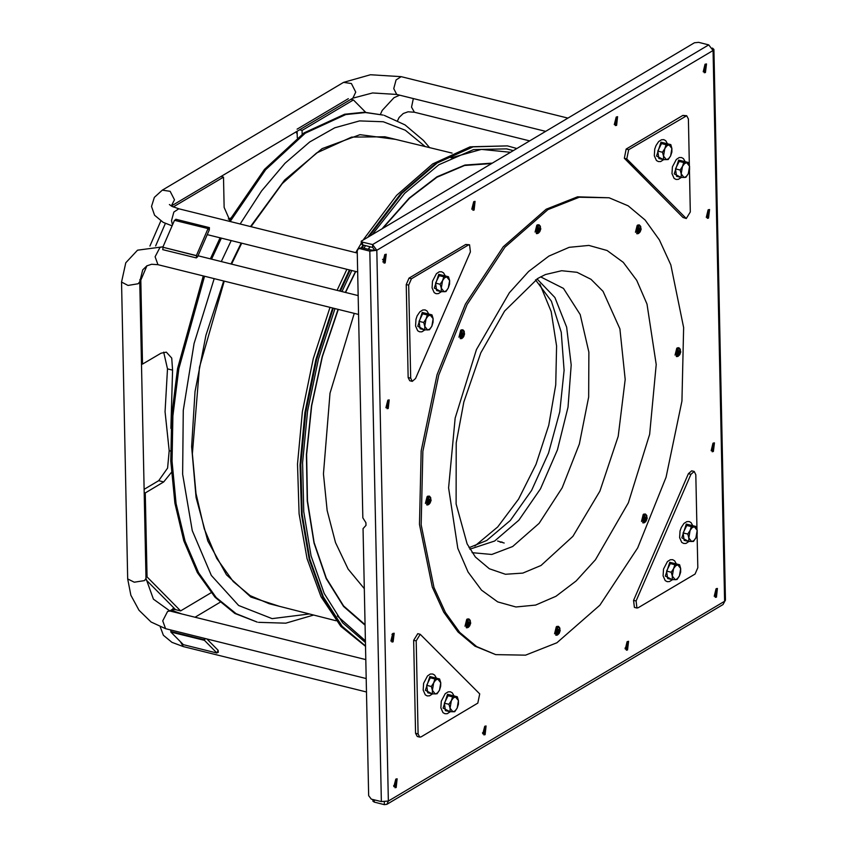 <?xml version="1.0" encoding="UTF-8"?>
<svg xmlns="http://www.w3.org/2000/svg" width="847" height="847" viewBox="0 0 847 847"><rect width="100%" height="100%" fill="white"/><g stroke="black" fill="none" stroke-linecap="round" stroke-linejoin="round"><path stroke-width="1.27" d="M203.322 275.942L177.584 368.509L171.687 415.559L170.776 460.99L174.874 503.234L183.841 540.852L197.372 572.561L215 597.262L234.884 613.419L257.287 622.079L236.112 613.673L216.229 597.516L198.6 572.816L185.07 541.117L176.102 503.499L172.005 461.266L172.926 415.845L178.812 368.794L204.561 276.238M230.172 221.522L265.683 169.749L305.238 133.17L345.82 114.589L365.512 112.545L383.119 115.076L364.316 112.196L344.613 114.239L304.031 132.831L264.455 169.432L228.944 221.215M220.146 237.848L210.342 258.864M224.264 281.13L199.416 367.238L192.407 453.791L195.996 493.409L204.212 528.708L216.758 558.438L233.2 581.561L250.14 595.61L269.124 603.72L336.037 620.735M452.097 153.095L384.993 136.843L351.6 137.087L316.577 153.021L282.295 183.577L251.04 226.7M241.755 243.216L231.527 264.116M539.888 284.031L551.164 311.569L556.585 346.031L555.759 384.887L548.74 425.3L536.045 464.304L518.608 499.042L497.708 526.961L474.86 546.029M350.16 270.119L340.356 291.135M333.347 308.202L316.714 359.372L305.714 412.288L300.791 464.685L302.167 514.309L309.78 559.02L323.31 596.913L342.167 626.346L365.555 646.06M362.209 247.79L363.744 245.175M369.461 235.868L402.007 193.211L437.264 162.942L473.124 146.859L507.448 145.928L516.564 148.437M351.844 270.532L341.987 291.537M334.936 308.604L318.483 358.959L307.525 411.07L302.538 462.716L303.734 511.683L311.061 555.897L324.21 593.472L342.601 622.789L365.481 642.598M363.988 248.224L365.533 245.619M372.934 233.804L404.686 193.349L438.884 164.742L473.558 149.633L506.739 148.892L513.091 150.501M469.894 549.195L494.627 540.979L518.883 520.185L540.524 488.814L557.442 449.905L567.998 407.227L571.164 364.941L566.643 327.154L554.859 297.509L536.966 278.907M469.037 547.702L486.686 540.45L510.318 520.429L531.577 490.402L548.56 453.081L559.719 411.801L564.07 370.298L561.212 332.289L551.397 301.204L535.516 279.828M495.707 654.657L475.008 646.166L458.068 631.989L443.701 612.116L432.288 587.077L419.53 524.441L421.192 450.964L437.084 374.713L465.469 304.084L503.213 246.826L546.199 209.241L577.569 196.8L609.109 197.753L628.135 205.832L645.065 220.008L659.432 239.892L670.845 264.92L683.603 327.556L681.951 401.033L666.06 477.285L637.675 547.914L599.92 605.171L556.945 642.767L525.563 655.197L495.707 654.657L476.681 646.579L459.752 632.413L445.384 612.529L433.971 587.49L421.213 524.854L422.865 451.377L438.757 375.126L467.142 304.497L504.897 247.239L547.871 209.654L579.253 197.213L609.109 197.753M548.845 256.133L569.173 247.366L588.856 245.471L607.13 250.511L623.307 262.316L636.764 280.41L646.981 304.115L656.245 364.496L649.702 434.278L628.347 502.832L595.43 559.719L576.161 580.968L555.971 596.277L535.643 605.044L515.961 606.95L497.687 601.899L481.509 590.105L468.052 572L457.835 548.305L448.571 487.914L455.114 418.132L476.469 349.589L509.386 292.702L528.655 271.442L548.845 256.133M545.521 274.555L561.699 270.765L577.04 272.363L590.994 279.309L603.064 291.347L619.909 328.816L625.224 379.509L618.236 436.279L599.941 491.122L572.911 536.31L540.968 565.489L522.853 573.123L505.405 574.245L489.354 568.803L475.411 557.04L467.078 543.901L456.057 503.986L456.184 442.907L463.807 401.976L480.821 352.85L504.579 311.04L537.93 278.324L545.521 274.555M504.187 543.075L497.623 541L504.187 543.075M500.249 542.345L501.922 542.016L500.249 542.345M358.228 248.796L361.436 247.599L371.505 250.098L369.8 251.114L359.731 248.616L358.228 248.796L357.265 250.786L362.865 517.792L365.957 522.663L366.01 525.299L363.088 528.676L368.689 795.682L371.261 799.102L381.33 801.601L388.381 801.061L376.841 250.341L713.079 50.513L724.619 601.232L388.381 801.061L386.814 804.364L384.347 804.65L374.279 802.151L372.945 801.198L372.913 799.515M381.33 801.601L369.8 251.114L376.841 250.341L372.616 244.592L362.548 242.094L362.601 244.899L361.277 243.947L361.214 241.141L362.548 242.094M371.505 250.098L376.841 250.341M614.287 124.573L616.14 117.13M471.811 209.241L473.664 201.798M625.277 649.151L627.129 641.708M482.801 733.83L484.653 726.387M706.25 217.351L708.092 209.908M711.131 450.71L712.983 443.267M703.19 71.73L705.043 64.287M714.18 596.32L716.033 588.877M385.957 407.693L387.81 400.25M390.848 641.052L392.701 633.609M382.908 262.083L384.76 254.64M393.897 786.662L395.75 779.219M712.475 48.11L713.957 49.412L725.498 600.047L722.978 604.578L386.814 804.364M626.759 647.14L624.991 648.199M484.283 731.819L482.515 732.867M395.38 784.65L393.611 785.709M384.294 801.94L384.347 804.65M396.174 787.456L397.179 778.827L395.994 779.06L394.977 787.689L396.174 787.456M385.184 262.866L386.19 254.238L385.004 254.471L383.998 263.099L385.184 262.866M393.124 641.846L394.13 633.207L392.944 633.44L391.928 642.068L393.124 641.846M388.233 408.487L389.239 399.858L388.053 400.08L387.047 408.72L388.233 408.487M716.456 597.114L717.462 588.474L716.276 588.707L715.27 597.347L716.456 597.114M705.466 72.524L706.472 63.896L705.286 64.128L704.281 72.757L705.466 72.524M713.407 451.493L714.413 442.865L713.227 443.097L712.211 451.726L713.407 451.493M708.516 218.145L709.532 209.505L708.336 209.738L707.33 218.367L708.516 218.145M485.077 734.624L486.083 725.985L484.897 726.218L483.891 734.847L485.077 734.624M627.553 649.945L628.559 641.317L627.373 641.55L626.357 650.178L627.553 649.945M474.087 210.035L475.093 201.406L473.907 201.639L472.901 210.268L474.087 210.035M616.563 125.367L617.569 116.727L616.383 116.96L615.377 125.589L616.563 125.367M713.957 49.412L713.079 50.513L708.717 44.849L698.648 42.35L694.424 42.742L361.214 241.141M362.601 244.899L372.68 247.398L374.321 249.717M372.68 247.398L372.616 244.592L708.717 44.849M348.361 98.654L297.075 129.136L348.361 98.654M296.069 131.846L297.17 133.985L297.117 131.232L297.255 137.765M228.235 219.098L230.691 218.134M149.961 246.054L160.814 220.982M144.117 489.375L158.707 480.704L167.59 468.042L169.22 450.678L165.091 411.706L167.505 368.837L163.651 352.087M173.635 607.638L172.375 609.596L175.583 609.596L146.033 579.782M175.583 609.596L180.612 610.846L211.041 592.762M180.612 610.846L147.018 576.945L145.261 492.943L163.736 481.954L171.369 472.404M139.787 279.87L140.803 280.124L142.561 364.125L161.036 353.146L166.319 352.119L171.697 358.069L172.544 370.086L170.935 428.413M140.803 280.124L147.007 265.778M155.594 245.916L165.334 223.417M220.94 176.504L223.46 177.129L173.264 206.954M223.46 177.129L224.095 207.399L229.643 219.976M350.88 99.279L353.4 99.904L302.104 130.385L302.188 134.122M353.4 99.904L365.618 112.238M299.584 129.76L302.104 130.385M141.481 363.861L142.561 364.125M144.181 492.679L145.261 492.943M145.949 576.68L147.018 576.945M162.793 247.26L174.471 220.284L208.034 228.605L196.356 255.593L162.793 247.26L196.589 255.826L197.605 256.853L196.356 255.593M208.034 228.605L209.283 229.876L197.605 256.853L196.313 257.954L196.589 255.826M209.442 227.631L209.283 229.876L208.256 228.838L209.442 227.631L175.869 219.299L174.831 220.368M163.016 247.493L162.751 249.621L196.313 257.954M183.354 644.673L170.85 632.053L204.423 640.385L216.927 653.005L183.354 644.673M170.85 632.053L170.755 629.999M216.927 653.005L218.092 650.305L206.837 638.956M204.423 640.385L205.218 638.553L204.625 639.898L171.062 631.566M204.318 638.331L204.625 639.898M218.335 652.317L217.128 652.518L218.092 650.305L218.335 652.317M468.963 622.153L469.587 622.312L469.153 621.867L468.2 623.381L468.222 625.15M469.587 622.312L470.149 622.196L470.191 624.027L469.249 625.541L470.149 622.196L469.153 621.867L468.243 625.213L469.249 625.541L468.507 625.224M468.423 625.001L469.174 622.206M558.469 629.586L559.094 629.734L558.66 629.289L557.707 630.803L557.728 632.582M559.094 629.734L559.655 629.617L559.698 631.449L558.755 632.963L559.655 629.617L558.66 629.289L557.75 632.635L558.755 632.963L558.014 632.645M557.929 632.423L558.681 629.639M645.467 517.263L646.092 517.411L645.658 516.966L644.705 518.48L644.726 520.259M646.092 517.411L646.653 517.295L646.706 519.126L645.753 520.64L646.706 519.126L646.653 517.295L645.658 516.966L644.747 520.323L645.753 520.64L645.012 520.323M644.927 520.1L645.679 517.316M678.998 350.986L679.622 351.145L679.178 350.7L678.235 352.204L678.256 353.982M679.622 351.145L680.183 351.018L680.226 352.86L679.283 354.374L680.183 351.018L679.178 350.7L678.278 354.046L679.283 354.374L678.542 354.057M678.458 353.824L679.199 351.039M639.411 228.171L640.036 228.319L639.601 227.875L638.649 229.389L638.68 231.167M640.036 228.319L640.597 228.203L640.65 230.035L639.697 231.549L640.65 230.035L640.597 228.203L639.601 227.875L638.649 229.389L638.702 231.22L639.697 231.549L638.956 231.231M638.871 231.009L639.623 228.224M539.041 227.981L539.666 228.139L539.232 227.695L538.279 229.209L538.311 230.977M539.666 228.139L540.227 228.012L540.28 229.855L539.327 231.369L540.28 229.855L540.227 228.012L539.232 227.695L538.279 229.209L538.332 231.04L539.327 231.369L538.597 231.051M538.512 230.829L539.253 228.034M462.907 333.062L463.531 333.22L463.097 332.776L462.144 334.279L462.166 336.058M463.531 333.22L464.092 333.093L464.145 334.936L463.193 336.45L464.145 334.936L464.092 333.093L463.097 332.776L462.187 336.121L463.193 336.45L462.451 336.132M462.367 335.899L463.118 333.115M429.376 499.338L430.001 499.486L429.567 499.042L428.614 500.556L428.646 502.335M430.001 499.486L430.562 499.37L430.615 501.202L429.662 502.716L430.615 501.202L430.562 499.37L429.567 499.042L428.614 500.556L428.667 502.398L429.662 502.716L428.931 502.409M428.847 502.176L429.588 499.391M418.122 733.873L419.741 737.102L421.065 736.848L477.824 703.105L479.677 693.947L420.239 634.287L416.173 640.904L418.122 733.873L415.602 733.248L413.654 640.279L417.73 633.662L420.239 634.287M419.741 737.102L417.232 736.477L415.602 733.248M411.473 278.801L408.72 285.164L410.668 378.133L412.298 381.362L415.602 378.545L470.413 251.834L469.556 244.815L468.232 245.069L411.473 278.801L408.953 278.176L465.712 244.444L469.556 244.815M412.298 381.362L409.779 380.737L408.148 377.508L406.2 284.539L408.953 278.176M689.342 165.207L688.378 118.961L686.748 115.732L628.665 149.718L626.822 158.887L686.25 218.547L690.326 211.93L689.447 170.289M686.25 218.547L683.01 217.499L624.303 158.262L626.145 149.093L682.915 115.361L686.748 115.732M636.944 608.019L634.424 607.394L633.556 600.375L636.076 600.999L636.944 608.019L638.257 607.765L695.027 574.033L697.78 567.67L697.081 534.319M636.076 600.999L690.898 474.288L694.201 471.472L695.832 474.701L696.965 529.248M633.556 600.375L688.378 473.664L691.681 470.847L694.201 471.472M430.318 677.865L435.03 677.791L439.635 678.934L434.924 679.008L430.318 677.865L426.687 685.35L427.756 692.761L432.351 693.905L437.063 693.82L439.445 690.22L440.705 686.345L440.726 682.777L439.635 678.934M434.924 679.008L433.664 682.894L431.282 686.494L426.687 685.35M431.282 686.494L432.383 690.337L432.351 693.905M433.664 682.894L432.383 690.337L435.273 694L437.476 692.973L439.445 690.22L440.726 682.777L437.835 679.103L435.623 680.141L433.664 682.894M448.01 695.705L452.722 695.631L457.316 696.774L452.605 696.848L448.01 695.705L444.368 703.19L445.437 710.601L450.032 711.745L454.744 711.671L457.126 708.06L458.386 704.185L458.407 700.617L457.316 696.774M452.605 696.848L451.345 700.734L448.963 704.333L444.368 703.19M448.963 704.333L450.064 708.177L450.032 711.745M451.345 700.734L450.064 708.177L452.954 711.84L455.167 710.813L457.126 708.06L458.407 700.617L455.517 696.954L453.304 697.981L451.345 700.734M670.263 563.615L674.974 563.541L679.569 564.684L674.868 564.758L670.263 563.615L666.631 571.1L667.701 578.512L672.296 579.655L677.007 579.581L679.389 575.971L680.649 572.096L680.67 568.528L679.569 564.684M674.868 564.758L673.609 568.644L671.226 572.244L666.631 571.1M671.226 572.244L672.327 576.087L672.296 579.655M673.609 568.644L672.327 576.087L675.218 579.75L677.42 578.723L679.389 575.971L680.67 568.528L677.78 564.864L675.567 565.891L673.609 568.644M686.779 525.458L691.491 525.384L696.086 526.516L691.374 526.59L686.779 525.458L683.137 532.943L684.207 540.344L688.802 541.487L693.513 541.413L695.895 537.813L697.155 533.928L697.187 530.36L696.086 526.516M691.374 526.59L690.114 530.476L687.732 534.076L683.137 532.943M687.732 534.076L688.833 537.919L688.802 541.487M690.114 530.476L688.833 537.919L691.724 541.593L693.937 540.555L695.895 537.813L697.187 530.36L694.296 526.696L692.084 527.723L690.114 530.476M679.156 161.417L683.868 161.343L688.463 162.486L683.751 162.56L679.156 161.417L675.514 168.902L676.584 176.314L681.179 177.457L685.89 177.383L688.272 173.773L689.532 169.898L689.553 166.33L688.463 162.486M683.751 162.56L682.491 166.446L680.109 170.046L675.514 168.902M680.109 170.046L681.21 173.889L681.179 177.457M682.491 166.446L681.21 173.889L684.101 177.552L686.314 176.525L688.272 173.773L689.553 166.33L686.663 162.666L684.45 163.693L682.491 166.446M661.465 143.577L666.176 143.503L670.771 144.646L666.07 144.721L661.465 143.577L657.833 151.062L658.902 158.474L663.497 159.607L668.209 159.532L670.591 155.933L671.851 152.047L671.872 148.49L670.771 144.646M666.07 144.721L664.81 148.596L662.428 152.206L657.833 151.062M662.428 152.206L663.519 156.049L663.497 159.607M664.81 148.596L663.519 156.049L666.42 159.712L668.622 158.685L670.591 155.933L671.872 148.49L668.982 144.816L666.769 145.853L664.81 148.596M439.212 275.667L443.923 275.593L448.518 276.736L443.807 276.81L439.212 275.667L435.57 283.152L436.639 290.563L441.234 291.707L445.946 291.622L448.328 288.022L449.588 284.137L449.609 280.579L448.518 276.736M443.807 276.81L442.547 280.685L440.165 284.296L435.57 283.152M440.165 284.296L441.266 288.139L441.234 291.707M442.547 280.685L441.266 288.139L444.156 291.802L446.369 290.775L448.328 288.022L449.609 280.579L446.718 276.905L444.506 277.943L442.547 280.685M422.695 313.835L427.407 313.75L432.002 314.893L427.29 314.968L422.695 313.835L419.064 321.32L420.133 328.721L424.728 329.864L429.44 329.79L431.822 326.19L433.071 322.305L433.103 318.737L432.002 314.893M427.29 314.968L426.041 318.853L423.659 322.453L419.064 321.32M423.659 322.453L424.749 326.296L424.728 329.864M426.041 318.853L424.749 326.296L427.64 329.97L429.853 328.932L431.822 326.19L433.103 318.737L430.212 315.073L428 316.1L426.041 318.853M240.146 224L261.617 190.893L285.037 163.28L309.674 142.01L334.777 127.749L359.583 120.909L383.31 121.735L405.258 130.173L425.31 146.605M231.21 240.601L221.289 261.575M214.206 278.642L194.037 343.554L183.259 410.34L182.645 474.225L192.248 530.603L211.369 575.431L238.632 605.51L272.088 618.659L309.324 613.937M211.57 259.171L221.374 238.155M395.38 139.363L360.028 134.684L322.104 148.617L284.581 180.072L250.447 226.551M241.183 243.068L230.966 263.978M223.724 281.003L205.937 335.306L195.054 391.61L191.687 446.708L196.038 497.464L207.843 540.989L226.456 574.817L250.786 597.029L279.478 606.346M365.099 624.694L343.596 605.944L326.36 578.162L314.131 542.567L307.461 500.704L306.625 454.394L311.675 405.671L322.379 356.629L338.271 309.43M345.534 292.416L355.761 271.506M368.487 249.346L370.118 246.763M383.426 227.568L409.493 198.198L436.914 177.214L464.527 165.493L491.175 163.535M383.236 259.51L385.141 256.747M364.348 588.707L348.064 569.078L335.518 542.652L327.196 510.487L323.438 473.854L330.023 393.188L354.226 313.39M339.615 290.945L349.419 269.939M359.731 248.616L361.478 247.599L363.014 244.995M368.096 236.673L400.737 193.614L436.141 163.026L472.181 146.753L507.057 145.853M365.555 646.272L341.976 626.769L322.929 597.453L309.24 559.581L301.5 514.807L300.029 465.056L304.92 412.489L315.931 359.372L332.606 308.022M337.35 616.013L365.438 640.872M513.007 150.554L506.379 148.818M510.095 152.291L481.414 149.368L451.049 157.87M345.332 292.363L355.549 271.453M368.265 249.293L369.895 246.71M382.886 227.885L409.228 198.082L436.946 176.822L464.865 165.017L491.789 163.164M392.955 634.414L391.992 634.308M365.11 625.181L343.543 606.431L326.243 578.628L313.972 542.991L307.27 501.053L306.413 454.67L311.452 405.829L322.167 356.693L338.08 309.377M540.577 276.842L563.414 288.425L580.163 314.512L588.898 352.14L588.633 397.01L579.401 443.997L562.249 487.766L539.137 523.308L512.689 546.58L491.768 554.436L472.107 552.71M374.279 802.151L374.226 799.843M172.492 224.857L171.528 220.696L173.836 212.057L178.855 208.786L357.318 253.073M172.047 225.863L163.153 222.348L154.588 215.265L151.528 206.414L154.313 197.298L162.296 190.109L170.183 191.284L174.514 199.828L171.316 206.001M162.296 190.109L343.522 82.403L351.41 83.578L355.74 92.132L352.85 98.104L171.623 205.81M343.522 82.403L370.457 74.758L401.118 76.696L396.1 79.967L393.781 88.607L396.714 94.419L372.532 92.905L352.85 98.104M366.507 692.031L183.248 646.547L180.379 641.666M169.813 610.952L171.094 610.147L181.269 613.789M413.357 98.548L411.504 107.156L414.395 112.259L529.407 140.803M366.232 678.511L165.567 628.707L162.74 620.819L167.59 611.449L169.972 610.983L365.83 659.591M165.567 628.707L151.084 622.016L138.993 610.316L130.83 595.282L127.728 578.935L134.207 582.217L144.403 580.619L145.98 578.554L153.445 599.147L169.972 610.983M127.728 578.935L121.502 282.104L127.992 285.386L138.188 283.787L139.766 281.723L145.98 578.554M121.502 282.104L125.727 262.824L137.521 250.172L162.338 246.953L159.967 247.409L155.117 256.789L157.944 264.677L358.599 314.47M167.505 368.837L172.544 370.086M169.22 450.678L170.543 451.006M158.707 480.704L163.736 481.954M470.18 620.322L468.952 618.935L467.745 619.178L466.75 627.796L467.968 627.553M468.698 618.903L467.237 619.062L466.506 627.712M466.729 619.464L465.024 626.293M470.35 620.862L467.915 619.411L468.126 627.415L468.889 626.748M468.402 627.066L467.925 619.57L470.064 620.353M468.222 627.108L468.02 619.76L469.609 619.835L470.688 623.064L469.672 625.922L467.756 627.32M470.117 622.661L469.111 622.418M470.149 623.604L469.132 623.35M469.937 624.355L468.931 624.101M469.46 625.128L468.455 624.874M559.687 627.743L558.459 626.367L557.252 626.611L556.257 635.229L557.474 634.985M558.205 626.325L556.744 626.484L556.013 635.134M556.235 626.886L554.531 633.725M559.856 628.294L557.421 626.833L557.633 634.837L558.395 634.17M557.908 634.488L557.432 626.992L559.571 627.786M557.728 634.541L557.527 627.182L559.115 627.256L560.195 630.486L559.179 633.344L557.262 634.742M559.623 630.094L558.618 629.84M559.655 631.026L558.639 630.771M559.443 631.777L558.438 631.534M558.967 632.55L557.961 632.296M646.684 515.421L645.456 514.044L644.249 514.288L643.265 522.906L644.472 522.663M645.202 514.002L643.741 514.161L643.011 522.811M643.233 514.563L641.528 521.403M646.854 515.971L644.419 514.51L644.631 522.514L645.393 521.847M644.906 522.165L644.429 514.669L646.568 515.463M644.726 522.218L644.525 514.86L646.113 514.934L647.193 518.173L646.176 521.021L644.26 522.419M646.621 517.771L645.615 517.517M646.653 518.703L645.647 518.459M646.441 519.455L645.435 519.211M645.965 520.227L644.959 519.973M680.215 349.144L678.987 347.768L677.78 348.011L676.785 356.629L678.002 356.386M678.733 347.736L677.272 347.884L676.541 356.545M676.753 348.286L675.059 355.126M680.374 349.695L677.949 348.244L678.161 356.238L678.923 355.581M678.436 355.899L677.949 348.392L680.099 349.186M678.256 355.941L678.055 348.593L679.643 348.668L680.723 351.897L679.707 354.755L677.78 356.142M680.152 351.494L679.146 351.251M680.173 352.437L679.167 352.183M679.972 353.188L678.966 352.934M679.495 353.951L678.479 353.707M640.628 226.329L639.4 224.953L638.193 225.196L637.209 233.814L638.416 233.56M639.146 224.91L637.685 225.069L636.955 233.719M637.177 225.471L635.472 232.3M640.798 226.869L638.363 225.418L638.574 233.423L639.337 232.756M638.85 233.073L638.373 225.577L640.512 226.371M638.67 233.126L638.479 225.768L640.057 225.842L641.137 229.071L640.12 231.93L638.204 233.327M640.565 228.679L639.559 228.425M640.597 229.611L639.591 229.357M640.396 230.363L639.379 230.109M639.909 231.136L638.903 230.882M540.259 226.149L539.031 224.762L537.824 225.006L536.839 233.624L538.046 233.38M538.777 224.73L537.326 224.889L536.596 233.539M536.807 225.291L535.113 232.12M540.428 226.689L537.993 225.238L538.205 233.243L538.967 232.576M538.48 232.893L538.004 225.397L540.142 226.181M538.3 232.936L538.11 225.588L539.687 225.662L540.767 228.891L539.751 231.75L537.834 233.147M540.195 228.489L539.19 228.245M540.227 229.431L539.221 229.177M540.026 230.183L539.02 229.929M539.539 230.956L538.533 230.702M464.124 331.219L462.896 329.843L461.689 330.086L460.704 338.705L461.911 338.461M462.642 329.811L461.181 329.959L460.45 338.62M460.673 330.372L458.968 337.201M464.294 331.77L461.859 330.319L462.07 338.313L462.833 337.657M462.346 337.974L461.869 330.468L464.008 331.262M462.166 338.017L461.964 330.669L463.553 330.743L464.632 333.972L463.616 336.831L461.7 338.218M464.061 333.57L463.055 333.326M464.092 334.512L463.076 334.258M463.881 335.264L462.875 335.01M463.404 336.026L462.398 335.783M430.594 497.496L429.376 496.12L428.159 496.363L427.174 504.981L428.381 504.738M429.111 496.077L427.661 496.236L426.93 504.886M427.142 496.638L425.448 503.478M430.763 498.047L428.338 496.586L428.55 504.59L429.302 503.923M428.815 504.24L428.338 496.744L430.477 497.538M428.635 504.293L428.444 496.935L430.022 497.009L431.102 500.249L430.085 503.097L428.169 504.494M430.541 499.846L429.524 499.592M430.562 500.778L429.556 500.535M430.361 501.53L429.355 501.286M429.874 502.303L428.868 502.049M413.654 640.279L416.173 640.904M406.2 284.539L408.72 285.164M408.148 377.508L410.668 378.133M465.712 244.444L468.232 245.069M682.915 115.361L685.424 115.986M626.145 149.093L628.665 149.718M624.303 158.262L626.822 158.887M683.01 217.499L685.53 218.124M688.378 473.664L690.898 474.288M432.298 693.884L425.406 690.305L429.8 676.509L436.226 678.087M449.979 711.734L443.097 708.145L447.491 694.349L453.907 695.927M672.243 579.644L665.35 576.055L669.744 562.26L676.171 563.837M688.759 541.477L681.867 537.898L686.261 524.102L692.677 525.669M681.126 177.436L674.244 173.857L678.638 160.062L685.054 161.639M663.445 159.596L656.552 156.017L660.946 142.222L667.372 143.799M441.181 291.686L434.299 288.107L438.693 274.312L445.109 275.889M424.675 329.854L417.783 326.275L422.177 312.469L428.593 314.046M384.305 115.425L405.078 124.922L423.415 140.348L429.662 147.664M313.676 615.038L285.735 623.17L258.504 622.333M337.053 290.309L346.899 269.314M355.761 252.692L357.455 249.706M357.73 249.24L361.256 243.269M363.691 239.299L396.576 195.35L432.679 163.852L470.106 146.827L507.448 145.928M365.555 646.388L340.78 626.409L321.066 596.69L307.038 558.618L299.097 513.801L297.519 464.092L302.326 411.61L313.316 358.609L330.002 307.376M357.709 271.993L207.219 234.64M384.496 259.828L382.558 259.341M169.4 204.582L171.941 206.34L178.855 208.786M396.714 94.419L545.383 131.317M401.118 76.696L567.712 118.04M160.348 627.024L163.386 635.303L171.952 642.386L183.248 646.547M194.99 617.198L220.04 602.302M171.094 610.147L172.597 609.258M397.582 120.655L399.202 117.447L403.31 113.456L408.095 111.825L414.395 112.259M399.625 95.139L393.971 97.754L382.188 110.417L380.441 114.345M139.766 281.723L142.741 269.865L146.849 265.863L151.634 264.243L157.944 264.677M162.338 246.953L162.868 247.08M198.06 255.815L358.207 295.561M470.434 621.073L468.952 618.935L467.142 619.072L466.252 627.68L469.069 626.6M468.222 624.948L468.804 625.097M559.941 628.506L558.459 626.367L556.648 626.494L555.759 635.102L558.575 634.022M557.728 632.37L558.311 632.518M646.939 516.183L645.456 514.044L643.646 514.171L642.757 522.779L645.573 521.699M644.726 520.047L645.319 520.196M680.469 349.906L678.987 347.768L677.177 347.905L676.287 356.502L679.093 355.433M678.246 353.781L678.839 353.919M640.883 227.091L639.4 224.953L637.59 225.08L636.7 233.687L639.517 232.607M638.67 230.956L639.263 231.104M540.513 226.901L539.031 224.762L537.22 224.9L536.331 233.507L539.147 232.427M538.3 230.776L538.893 230.924M464.378 331.982L462.896 329.843L461.086 329.981L460.196 338.578L463.013 337.508M462.166 335.857L462.758 335.994M430.848 498.258L429.376 496.12L427.555 496.247L426.666 504.854L429.482 503.774M428.635 502.123L429.228 502.271M432.521 693.915L429.535 695.832L427.227 695.895L425.289 694.815L423.151 690.051L423.585 683.349L427.481 675.853L430.392 674.011L432.701 673.947L434.638 675.027L436.417 678.129M450.202 711.755L447.227 713.672L444.919 713.735L442.981 712.655L440.842 707.901L441.266 701.189L445.162 693.704L448.074 691.851L450.382 691.787L452.319 692.867L454.098 695.98M672.465 579.666L669.479 581.582L667.171 581.645L665.234 580.566L663.095 575.812L663.529 569.099L667.425 561.614L670.337 559.761L672.645 559.698L674.583 560.778L676.361 563.89M688.971 541.498L685.996 543.414L683.688 543.488L681.75 542.398L679.612 537.644L680.035 530.942L681.263 527.427L683.931 523.446L686.843 521.604L689.151 521.53L691.088 522.62L692.878 525.722M681.348 177.468L678.373 179.384L676.065 179.448L674.117 178.368L671.989 173.614L672.412 166.901L676.308 159.416L679.22 157.563L681.528 157.5L683.465 158.58L685.244 161.682M663.667 159.628L660.681 161.544L658.373 161.608L656.436 160.517L654.297 155.763L654.731 149.061L655.949 145.557L658.627 141.565L661.539 139.723L663.847 139.649L665.784 140.74L667.563 143.842M441.403 291.717L438.428 293.634L436.12 293.697L434.172 292.607L432.044 287.853L432.468 281.151L436.364 273.655L439.275 271.813L441.583 271.749L443.521 272.829L445.3 275.931M424.898 329.875L421.912 331.791L419.604 331.865L417.666 330.775L415.528 326.021L415.962 319.319L417.179 315.804L419.858 311.823L422.769 309.981L425.078 309.907L427.015 310.997L428.794 314.099"/></g></svg>

